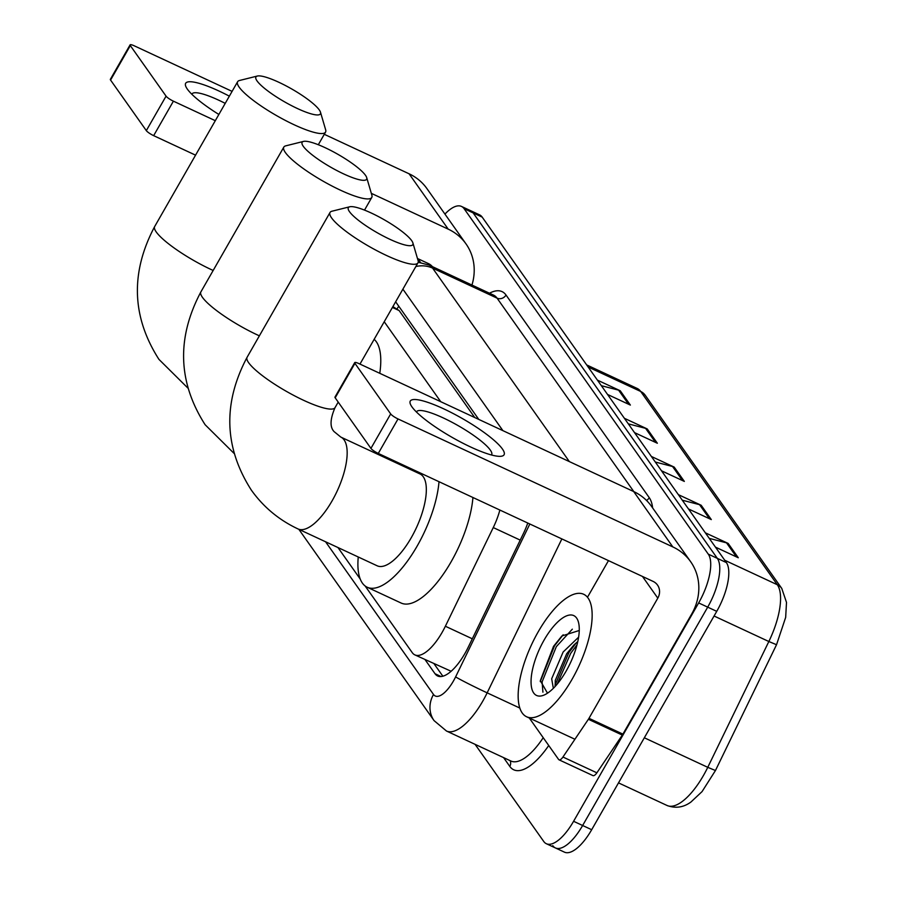 <?xml version="1.0" encoding="UTF-8"?>
<svg xmlns="http://www.w3.org/2000/svg" width="897" height="897" viewBox="0 0 897 897"><rect width="100%" height="100%" fill="white"/><g stroke="black" fill="none" stroke-linecap="round" stroke-linejoin="round"><path stroke-width="1.35" d="M474.76 417.542L399.131 310.564L392.886 306.606M365.124 585.976L412.228 652.612A40.533 15.574 -65 0 0 414.863 654.888L451.101 671.248M440.752 401.71L384.23 321.743M414.863 654.888A40.533 15.574 -65 0 0 445.372 626.241L493.26 527.571A40.533 15.574 -65 0 0 499.864 510.034M337.956 547.54L360.258 579.092M444.934 214.091A40.533 15.574 115 0 1 461.462 206.422A40.533 15.574 115 0 1 464.097 208.687L708.271 554.133A40.533 15.574 115 0 1 698.651 602.93L573.587 821.293A40.533 15.574 115 0 1 546.363 843.729A40.533 15.574 115 0 1 543.728 841.453L475.085 744.342M461.462 206.422L470.51 210.638A40.533 15.574 115 0 1 473.145 212.903L717.32 558.349A40.533 15.574 115 0 1 707.699 607.146L582.635 825.498A40.533 15.574 115 0 1 555.411 847.934A40.533 15.574 115 0 1 552.776 845.669M425.055 659.631L435.023 673.725A40.533 15.574 -65 0 0 437.646 675.99A40.533 15.574 -65 0 0 468.156 647.354L523.243 533.883A40.533 15.574 -65 0 0 527.772 523.029M478.785 419.426L395.644 301.796M442.86 676.226L434.103 663.847M555.411 847.934L564.448 852.15A40.533 15.574 115 0 0 591.684 829.714L716.737 611.35A40.533 15.574 115 0 0 726.368 562.565L482.194 217.119A40.533 15.574 115 0 0 479.559 214.854L470.51 210.638A40.533 15.574 115 0 1 473.145 212.903L717.32 558.349A40.533 15.574 115 0 1 707.699 607.146L582.635 825.498A40.533 15.574 115 0 1 555.411 847.934L546.363 843.729M705.334 532.807L728.173 543.436L738.287 557.755L715.458 547.125M624.39 418.294L647.23 428.934L657.344 443.241L634.515 432.612M597.413 380.126L620.242 390.756L630.367 405.074L607.527 394.445M678.356 494.639L701.185 505.269L711.31 519.587L688.47 508.947M651.379 456.461L674.208 467.102L684.333 481.409L661.493 470.779M655.303 462.022L672.559 466.507A10.809 9.744 -35.3 0 1 674.208 467.102M682.281 500.201L699.537 504.675A10.809 9.744 -35.3 0 1 701.185 505.269M601.349 385.688L618.594 390.161A10.809 9.744 -35.3 0 1 620.242 390.756M628.326 423.855L645.582 428.34A10.809 9.744 -35.3 0 1 647.23 428.934M709.269 538.368L726.525 542.853A10.809 9.744 -35.3 0 1 728.173 543.436M218.868 114.457A54.044 10.719 -150.2 0 1 187.316 89.083A54.044 10.719 -150.2 0 1 186.755 88.242A54.044 10.719 -150.2 0 1 229.352 96.17M225.214 103.368A43.235 8.578 29.8 0 0 191.992 93.972A43.235 8.578 29.8 0 0 191.857 94.263M471.945 285.055A54.044 48.73 144.7 0 0 466.014 243.906L426.894 188.561A54.044 48.73 144.7 0 0 409.088 173.794L324.288 134.303M466.014 243.906A54.044 48.73 144.7 0 0 448.208 229.139L371.313 193.337M232.088 91.371L134.281 45.825A6.761 1.334 29.8 0 0 130.11 44.85A6.761 1.334 29.8 0 0 130.312 45.579L110.566 80.057A6.761 1.334 -150.2 0 1 110.365 79.328L130.11 44.85M166.068 96.147A6.761 1.334 29.8 0 0 173.401 101.17L153.656 135.649A6.761 1.334 -150.2 0 1 146.323 130.626L166.068 96.147L130.312 45.579M215.302 120.68L173.401 101.17M146.323 130.626L110.566 80.057M153.656 135.649L195.557 155.159M417.464 258.493L428.463 263.617A13.511 12.188 -35.3 0 1 432.388 266.633M257.069 80.943A37.158 7.367 29.8 0 0 294.306 107.035A37.158 7.367 29.8 0 0 320.487 112.215A37.158 7.367 29.8 0 0 319.265 109.905A37.158 7.367 29.8 0 0 288.599 87.222A37.158 7.367 29.8 0 0 257.327 76.043A37.158 7.367 29.8 0 0 257.069 80.943M320.487 112.215L325.656 129.807A50.669 10.046 -150.2 0 1 325.555 132.094A50.669 10.046 -150.2 0 1 285.493 120.49A50.669 10.046 -150.2 0 1 239.174 87.166A50.669 10.046 -150.2 0 1 237.615 81.728A50.669 10.046 -150.2 0 1 239.533 80.483L257.327 76.043M374.15 339.324A74.316 28.558 115 0 1 379.767 373.309M303.276 146.301A37.158 7.367 29.8 0 0 340.512 172.403A37.158 7.367 29.8 0 0 366.694 177.584A37.158 7.367 29.8 0 0 365.471 175.274A37.158 7.367 29.8 0 0 334.805 152.591A37.158 7.367 29.8 0 0 303.534 141.412A37.158 7.367 29.8 0 0 303.276 146.301M366.694 177.584L371.863 195.176A50.669 10.046 -150.2 0 1 371.762 197.463A50.669 10.046 -150.2 0 1 331.699 185.858A50.669 10.046 -150.2 0 1 285.381 152.535A50.669 10.046 -150.2 0 1 283.822 147.097A50.669 10.046 -150.2 0 1 285.739 145.852L303.534 141.412M374.228 452.637A50.669 19.476 -65 0 0 374.654 451.426M382.963 455.598A74.316 28.558 115 0 1 382.593 456.528M349.482 211.67A37.158 7.367 29.8 0 0 386.708 237.772A37.158 7.367 29.8 0 0 412.9 242.941A37.158 7.367 29.8 0 0 411.678 240.631A37.158 7.367 29.8 0 0 381.012 217.96A37.158 7.367 29.8 0 0 349.74 206.781A37.158 7.367 29.8 0 0 349.482 211.67M412.9 242.941L418.069 260.545A50.669 10.046 -150.2 0 1 417.968 262.832A50.669 10.046 -150.2 0 1 377.895 251.227A50.669 10.046 -150.2 0 1 331.587 217.904A50.669 10.046 -150.2 0 1 330.029 212.466A50.669 10.046 -150.2 0 1 331.946 211.221L349.74 206.781M377.188 565.805A50.669 19.476 -65 0 0 411.23 537.763A50.669 19.476 -65 0 0 419.975 473.941L340.815 437.074A50.669 19.476 -65 0 1 344.1 439.911A50.669 19.476 -65 0 1 332.069 500.907A50.669 19.476 -65 0 1 298.028 528.95L377.188 565.805M439.003 481.7A74.316 28.558 115 0 1 417.127 546.116A74.316 28.558 115 0 1 367.209 587.243A74.316 28.558 115 0 1 358.251 556.992M472.932 497.499A74.316 28.558 115 0 1 451.056 561.914A74.316 28.558 115 0 1 401.138 603.042L367.209 587.243M401.037 465.117A74.316 28.558 115 0 1 401.789 464.366M411.936 406.857A54.044 10.719 -150.2 0 1 411.375 406.016A54.044 10.719 -150.2 0 1 444.699 409.312A54.044 10.719 -150.2 0 1 502.398 448.982A54.044 10.719 -150.2 0 1 499.237 456.338A54.044 10.719 -150.2 0 1 452.895 437.814A54.044 10.719 -150.2 0 1 411.936 406.857M491.466 454.981A43.235 8.578 29.8 0 0 491.646 454.712A43.235 8.578 29.8 0 0 490.311 450.081A43.235 8.578 29.8 0 0 450.799 421.635A43.235 8.578 29.8 0 0 416.612 411.734A43.235 8.578 29.8 0 0 416.477 412.026M588.387 719.282A6.761 2.601 -65 0 0 588.981 718.318L622.91 734.116A6.761 2.601 115 0 1 622.305 735.08L588.387 719.282L562.946 757.023A6.761 2.601 -65 0 1 559.01 759.804A6.761 2.601 -65 0 1 558.573 759.423L529.297 718.004M622.91 734.116L691.733 613.94A54.044 48.73 144.7 0 0 690.634 561.679A54.044 48.73 144.7 0 0 672.817 546.912L398.021 418.944L378.276 453.422L653.072 581.391A13.511 12.188 -35.3 0 1 657.523 585.079A13.511 12.188 -35.3 0 1 657.804 598.142L588.981 718.318M622.305 735.08L596.875 772.822A6.761 2.601 115 0 1 592.939 775.602L559.01 759.804M690.634 561.679L651.502 506.334A54.044 48.73 144.7 0 0 633.697 491.556L358.901 363.588A6.761 1.334 29.8 0 0 354.719 362.623A6.761 1.334 29.8 0 0 354.932 363.341L335.186 397.82A6.761 1.334 -150.2 0 1 334.973 397.102L354.719 362.623M378.276 453.422A6.761 1.334 -150.2 0 1 370.932 448.399L390.677 413.921L354.932 363.341M390.677 413.921A6.761 1.334 29.8 0 0 398.021 418.944M370.932 448.399L335.186 397.82M608.48 560.614L588.04 596.303M572.017 679.377A67.567 25.968 115 0 1 526.629 716.77A67.567 25.968 115 0 1 538.29 631.667A67.567 25.968 115 0 1 583.678 594.274A67.567 25.968 115 0 1 572.017 679.377M577.78 641.579L574.08 644.786L566.725 653.678L555.265 680.453L555.165 686.44M578.599 637.195L563.137 652.007L551.677 678.771L553.348 688.324M579.249 630.501L561.914 635.951L553.516 646.356L540.319 680.655L547.495 693.19M544.154 639.965A44.054 16.931 115 0 1 578.453 622.182A44.054 16.931 115 0 1 566.153 671.079A44.054 16.931 115 0 1 544.636 694.805A44.054 16.931 115 0 1 531.046 682.112A44.054 16.931 115 0 1 544.154 639.965M576.39 642.689L568.9 652.489L555.03 685.252M563.17 634.773L554.537 645.795L540.252 681.597M576.984 644.887L570.694 653.319L557.205 684.108M572.331 629.178L556.331 646.636L542.102 681.888L542.92 692.181M398.806 306.269A40.533 36.553 144.7 0 0 397.169 308.658M399.131 310.564L392.415 307.436M520.215 540.117L493.26 527.571M472.315 638.799L445.372 626.241M325.566 541.766L433.509 694.48A27.022 10.383 -65 0 0 453.422 681.036A27.022 10.383 -65 0 0 455.609 676.899L529.835 523.994M561.87 538.918L487.149 692.843A54.044 20.766 115 0 1 482.788 701.118A54.044 20.766 115 0 1 446.482 731.021L510.931 761.037A54.044 20.766 -65 0 0 543.212 737.704M519.845 708.069L487.149 692.843A27.022 1.043 -154.1 0 1 455.609 676.899M548.729 745.508A60.805 23.367 115 0 1 509.788 766.397L503.587 757.617M489.504 293.229A60.805 23.367 115 0 1 506.009 295.023L649.26 497.678A60.805 23.367 115 0 1 652.635 507.926M464.097 208.687L482.194 217.119M573.587 821.293L591.684 829.714M698.651 602.93L716.737 611.35M708.271 554.133L726.368 562.565M429.091 265.097A54.044 20.766 115 0 1 432.601 268.125L497.061 298.14A54.044 20.766 -65 0 0 493.552 295.113L429.091 265.097L418.181 262.26M415.849 266.521A27.022 24.365 -35.3 0 1 432.601 268.125L569.36 461.596M633.82 491.612L497.061 298.14A6.761 6.088 144.7 0 0 506.009 295.023M502.903 430.65L402.888 289.159M646.49 500.425A6.761 6.088 144.7 0 0 649.26 497.678M509.788 766.397A6.761 6.088 144.7 0 0 510.124 760.667M298.847 529.331L434.058 720.616A27.022 24.365 -35.3 0 1 433.509 694.48M441.077 676.551L435.023 673.725M588.129 366.996L640.716 391.484A13.511 12.188 -35.3 0 1 645.167 395.173L781.769 588.421A13.511 12.188 144.7 0 0 777.307 584.732L640.716 391.484A54.044 20.766 -65 0 0 637.195 388.457L645.167 395.173M781.769 588.421L786.501 602.414L785.671 617.371L776.533 644.719L768.841 641.512A54.044 20.766 -65 0 0 777.307 584.732L724.731 560.255M776.533 644.719L715.458 770.523L707.767 767.327L768.841 641.512L714.068 616.015M715.458 770.523L702.059 791.603L690.97 801.996C683.559 807.457 675.598 808.623 667.099 805.506A54.044 20.766 -65 0 0 707.767 767.327L644.338 737.783M682.494 480.557L672.559 466.507M655.505 442.389L645.582 428.34M628.528 404.222L618.594 390.161M709.471 518.724L699.537 504.675M736.448 556.902L726.525 542.853M448.208 229.139L409.088 173.794M420.57 262.529L417.845 258.672M187.787 387.975L158.926 359.361C131.713 316.798 130.3 272.52 154.676 226.537A50.669 10.046 29.8 0 0 156.246 231.975A50.669 10.046 29.8 0 0 213.161 270.468M233.994 453.344L205.121 424.73C177.909 382.156 176.496 337.889 200.883 291.906A50.669 10.046 29.8 0 0 202.453 297.344A50.669 10.046 29.8 0 0 259.368 335.837M298.028 528.95C279.012 520.013 263.449 507.063 251.328 490.098C224.115 447.525 222.703 403.258 247.09 357.275A50.669 10.046 29.8 0 0 248.648 362.713A50.669 10.046 29.8 0 0 294.967 396.037A50.669 10.046 29.8 0 0 335.03 407.642L338.203 402.091M672.817 546.912L633.697 491.556M657.804 598.142L642.465 576.446M562.946 757.023L596.875 772.822M434.058 720.616L446.482 731.021M667.099 805.506L618.504 782.879M637.195 388.457L586.672 364.922M318.312 144.731L325.555 132.094M154.676 226.537L237.615 81.728M364.518 210.1L371.762 197.463M200.883 291.906L283.822 147.097M335.03 407.642C330.074 419.134 329.76 427.129 334.088 431.603L340.815 437.074M359.966 364.092L417.968 262.832M247.09 357.275L330.029 212.466M526.629 716.77L574.921 739.251"/></g></svg>
